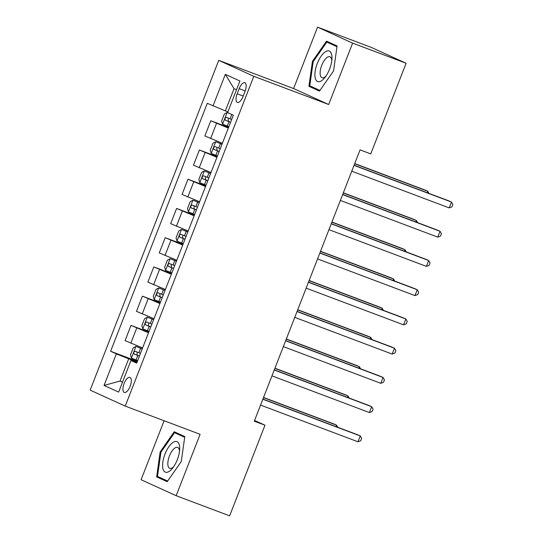 <?xml version="1.0" encoding="UTF-8"?>
<svg xmlns="http://www.w3.org/2000/svg" width="543" height="543" viewBox="0 0 543 543"><rect width="100%" height="100%" fill="white"/><g stroke="black" fill="none" stroke-linecap="round" stroke-linejoin="round"><path stroke-width="0.81" d="M130.15 386.311A8.036 3.326 -69.4 0 0 129.953 377.412A8.036 3.326 -69.4 0 0 124.089 383.548A8.036 3.326 -69.4 0 0 124.286 392.453A8.036 3.326 -69.4 0 0 130.15 386.311M164.095 420.744L141.099 479.734L176.163 495.705L229.648 515.85L264.984 425.217L254.565 420.472M218.741 60.341L90.158 390.132L125.229 406.103L253.805 76.312L218.741 60.341L293.614 88.55L328.678 104.514L352.617 43.121L317.553 27.15L293.614 88.55M317.553 27.15L371.032 47.295L406.103 63.266L352.617 43.121M406.103 63.266L370.76 153.9L360.07 149.868L254.287 421.185L264.984 425.217M239.171 88.652L237.169 93.796A7.785 3.224 -69.4 0 0 237.359 102.423A7.785 3.224 -69.4 0 0 243.047 96.478L245.049 91.333A7.785 3.224 -69.4 0 0 244.859 82.706A7.785 3.224 -69.4 0 0 239.171 88.652L245.205 90.925M236.497 89.792L234.026 88.665L225.365 110.887L207.283 103.326L110.623 351.253L137.379 361.333M213.019 105.939L225.331 74.364L239.925 81.009L227.612 112.584L233.347 115.197L136.68 363.124L130.951 360.511L118.639 392.087L104.046 385.442L116.351 353.866L110.623 351.253M176.163 495.705L200.102 434.305L125.229 406.103M328.678 104.514L253.805 76.312M130.951 360.511L136.938 362.466M122.575 381.987L120.037 381.037L122.508 382.157M227.904 111.844L225.365 110.887M137.128 361.984L128.705 358.814L120.037 381.037L104.046 385.442M228.318 128.094L210.799 120.743L228.569 127.442M142.599 347.954L125.08 340.604L131.006 325.4L148.782 332.099M153.995 318.714L136.476 311.37L142.402 296.166L160.178 302.858M165.398 289.48L147.872 282.129L153.805 266.925L171.574 273.624M176.794 260.24L159.275 252.895L165.201 237.691L182.977 244.384M188.19 231.006L170.672 223.655L176.597 208.451L194.374 215.15M199.593 201.772L182.075 194.421L188 179.217L205.777 185.91M210.989 172.531L193.471 165.181L199.396 149.983L217.173 156.676M222.392 143.298L204.867 135.947L210.799 120.743M216.922 157.327L199.396 149.983M205.519 186.568L188 179.217M194.123 215.802L176.597 208.451M182.719 245.042L165.201 237.691M171.323 274.276L153.805 266.925M159.927 303.51L142.402 296.166M148.524 332.75L131.006 325.4M116.351 353.866L128.705 358.814M234.026 88.665L225.331 74.364M312.442 61.318L308.919 86.289L319.481 91.102L333.565 70.936L337.081 45.958L326.519 41.153L312.442 61.318L313.216 61.603M167.196 481.702L181.274 461.536L184.796 436.565L174.235 431.753L160.151 451.919L156.635 476.897L167.196 481.702M317.926 89.534L319.861 90.566M317.906 89.676L308.919 86.289M165.635 480.134L167.57 481.166M165.615 480.277L156.635 476.897M160.925 452.21L160.151 451.919M354.029 165.35L451.45 202.044L449.176 207.894L351.755 171.194M354.097 165.187L449.081 200.964L451.45 202.044L452.842 204.521L451.925 206.863L449.176 207.894M228.63 113.046L227.184 112.503L224.374 113.976L221.639 120.994L222.623 124.198L228.847 126.729M227.184 112.503L230.252 113.786M427.192 192.717L427.762 191.251L425.393 190.172L354.728 163.558M231.678 119.48L226.424 117.369C224.985 117.838 224.619 118.774 225.331 120.179L230.578 122.29M230.612 122.209L228.413 121.333L228.25 118.808M428.95 193.383L427.762 191.251L354.667 163.721M342.633 194.584L440.054 231.284L437.773 237.128L340.352 200.435M342.694 194.421L437.685 230.205L440.054 231.284L441.439 233.761L440.529 236.096L437.773 237.128M331.237 223.825L428.658 260.518L426.377 266.369L328.956 229.669M331.298 223.662L426.289 259.439L428.658 260.518L430.042 262.995L429.133 265.337L426.377 266.369M319.834 253.058L417.255 289.758L414.974 295.602L317.553 258.909M319.902 252.895L414.886 288.679L417.255 289.758L418.646 292.236L417.73 294.571L414.974 295.602M222.039 144.194L215.788 141.737L212.978 143.216L210.243 150.235L211.227 153.431L217.451 155.97M215.788 141.737L222.006 144.275M415.789 221.958L416.359 220.492L413.99 219.413L343.332 192.799M220.275 148.714L215.028 146.603C213.582 147.078 213.216 148.015 213.935 149.413L219.182 151.524M219.209 151.449L217.01 150.574L216.847 148.049M417.553 222.616L416.359 220.492L343.271 192.962M210.643 173.434L204.385 170.977L201.582 172.45L198.847 179.468L199.831 182.672L206.048 185.204M204.385 170.977L210.609 173.509M404.392 251.192L404.963 249.726L402.594 248.646L331.929 222.033M208.879 177.955L203.632 175.844C202.186 176.312 201.82 177.249 202.532 178.647L207.786 180.758M207.813 180.683L205.614 179.808L205.451 177.283M406.15 251.857L404.963 249.726L331.868 222.196M199.24 202.668L192.989 200.211L190.179 201.691L187.444 208.702L188.428 211.906L194.652 214.444M192.989 200.211L199.213 202.749M392.989 280.426L393.566 278.966L391.191 277.887L320.533 251.266M197.476 207.188L192.229 205.078C190.783 205.553 190.423 206.483 191.136 207.888L196.383 209.998M196.417 209.917L194.211 209.048L194.048 206.523M394.754 281.091L393.566 278.966L320.472 251.429M308.438 282.299L405.859 318.992L403.578 324.836L306.157 288.143M308.499 282.136L403.49 317.913L405.859 318.992L407.243 321.47L406.334 323.811L403.578 324.836M187.844 231.909L181.593 229.451L178.783 230.924L176.047 237.943L177.032 241.146L183.256 243.678M181.593 229.451L187.81 231.983M381.593 309.666L382.163 308.2L379.795 307.121L309.137 280.507M186.079 236.429L180.805 234.304C179.387 234.786 179.02 235.723 179.74 237.121L184.987 239.232M185.014 239.158L182.815 238.282L182.652 235.757M383.351 310.331L382.163 308.2L309.069 280.67M321.375 80.853A16.324 6.754 -69.4 0 0 324.863 77.574A16.324 6.754 -69.4 0 0 331.956 58.753A16.324 6.754 -69.4 0 0 325.481 51.721A16.324 6.754 -69.4 0 0 315.13 71.459A16.324 6.754 -69.4 0 0 321.375 80.853M331.793 60.64A11.172 4.622 -69.4 0 0 329.9 56.784A11.172 4.622 -69.4 0 0 327.368 57.266A11.172 4.622 -69.4 0 0 320.798 68.228A11.172 4.622 -69.4 0 0 322.026 77.697A11.172 4.622 -69.4 0 0 324.558 77.215A11.172 4.622 -69.4 0 0 325.99 76.047M319.936 90.45L309.788 85.828L313.196 61.624L326.838 42.089L337.067 46.074M326.838 42.089L336.979 46.705M164.984 454.084A16.324 6.754 -69.4 0 0 163.586 470.455A16.324 6.754 -69.4 0 0 172.572 468.181A16.324 6.754 -69.4 0 0 177.303 459.697A16.324 6.754 -69.4 0 0 179.665 449.353A16.324 6.754 -69.4 0 0 174.629 441.635A16.324 6.754 -69.4 0 0 164.984 454.084M179.502 451.247A11.172 4.622 -69.4 0 0 177.615 447.384A11.172 4.622 -69.4 0 0 169.457 455.923A11.172 4.622 -69.4 0 0 169.735 468.304A11.172 4.622 -69.4 0 0 173.699 466.647M167.651 481.05L157.497 476.428L160.911 452.231L174.554 432.69L184.776 436.674M174.554 432.69L184.688 437.305M297.035 311.533L394.456 348.226L392.182 354.077L294.761 317.377M297.102 311.37L392.087 347.147L394.456 348.226L395.847 350.71L394.931 353.045L392.182 354.077M285.638 340.766L383.059 377.466L380.779 383.31L283.358 346.617M285.699 340.604L380.691 376.387L383.059 377.466L384.444 379.944L383.534 382.286L380.779 383.31M274.242 370.007L371.663 406.7L369.383 412.551L271.962 375.851M274.303 369.844L369.294 405.621L371.663 406.7L373.048 409.178L372.138 411.519L369.383 412.551M262.839 399.241L360.26 435.941L357.98 441.785L260.559 405.092M262.907 399.078L357.891 434.862L360.26 435.941L361.652 438.418L360.735 440.753L357.98 441.785M176.441 261.142L170.19 258.685L167.38 260.165L164.644 267.176L165.629 270.38L171.853 272.912M170.19 258.685L176.414 261.224M370.197 338.9L370.767 337.441L368.398 336.361L297.734 309.741M174.683 265.663L169.402 263.545C167.991 264.02 167.624 264.957 168.337 266.362L173.584 268.473M173.617 268.391L171.418 267.523L171.255 264.998M371.955 339.565L370.767 337.441L297.673 309.904M165.045 290.376L158.719 287.96L155.984 289.399L153.248 296.417L154.232 299.621L160.457 302.152M158.794 287.926L165.011 290.457M358.794 368.14L359.364 366.674L356.995 365.595L286.337 338.981M163.28 294.903L158.033 292.792C156.588 293.261 156.221 294.197 156.941 295.596L162.187 297.707M162.214 297.632L160.015 296.756L159.852 294.231M360.559 368.806L359.364 366.674L286.276 339.144M153.649 319.617L147.323 317.193L144.587 318.632L141.845 325.651L142.836 328.854L149.053 331.386M147.391 317.16L153.615 319.691M347.398 397.374L347.968 395.915L345.599 394.836L274.934 368.215M151.884 324.137L146.637 322.026C145.191 322.494 144.825 323.431 145.538 324.836L150.791 326.947M150.818 326.866L148.619 325.99L148.456 323.472M349.156 398.039L347.968 395.915L274.873 368.378M142.246 348.85L135.994 346.393L133.184 347.873L130.449 354.891L131.433 358.088L137.657 360.627M135.994 346.393L142.218 348.932M335.995 426.615L336.572 425.149L334.196 424.069L263.538 397.456M140.481 353.378L135.234 351.267C133.788 351.735 133.429 352.672 134.141 354.07L139.388 356.181M139.422 356.106L137.216 355.231L137.053 352.706M337.76 427.273L336.572 425.149L263.477 397.619M210.603 138.56L216.528 123.356M199.206 167.794L205.132 152.59M187.803 197.034L193.736 181.83M176.407 226.268L182.333 211.064M165.004 255.502L170.936 240.305M153.608 284.742L159.533 269.538M142.212 313.976L148.137 298.772M130.809 343.217L136.741 328.013M243.203 96.07L237.169 93.796M227.117 112.537L222.603 124.116M228.97 121.652L227.239 126.098M231.766 114.478L230.062 118.842M228.413 121.333L225.331 120.179M215.714 141.777L211.2 153.357M217.573 150.886L215.836 155.332M220.397 143.637L218.666 148.083M217.01 150.574L213.935 149.413M204.317 171.011L199.804 182.591M206.17 180.127L204.439 184.572M209.001 172.878L207.263 177.317M205.614 179.808L202.532 178.647M192.914 200.252L188.401 211.824M194.774 209.36L193.036 213.806M197.598 202.111L195.867 206.557M194.211 209.048L191.136 207.888M181.518 229.485L177.004 241.065M183.371 238.601L181.64 243.04M186.201 231.345L184.471 235.791M182.815 238.282L179.74 237.121M170.122 258.726L165.608 270.299M171.975 267.835L170.244 272.281M174.798 260.586L173.068 265.032M171.418 267.523L168.337 266.362M158.719 287.96L154.205 299.539M160.579 297.075L158.841 301.514M163.402 289.819L161.671 294.265M160.015 296.756L156.941 295.596M147.323 317.193L142.809 328.773M149.176 326.309L147.445 330.755M152.006 319.06L150.268 323.499M148.619 325.99L145.538 324.836M135.92 346.434L131.406 358.013M137.779 355.543L136.042 359.989M140.603 348.294L138.872 352.74M137.216 355.231L134.141 354.07"/></g></svg>

